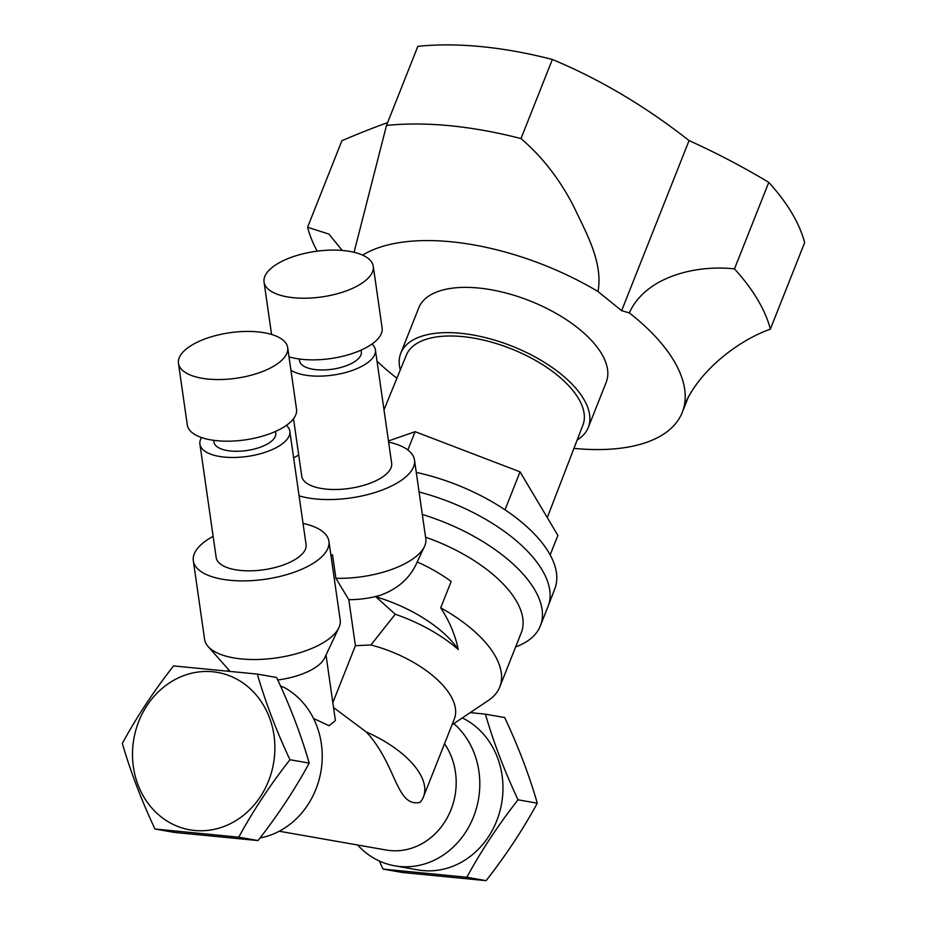 <?xml version="1.0" encoding="UTF-8"?>
<svg xmlns="http://www.w3.org/2000/svg" width="927" height="927" viewBox="0 0 927 927"><rect width="100%" height="100%" fill="white"/><g stroke="black" fill="none" stroke-linecap="round" stroke-linejoin="round"><path stroke-width="1.39" d="M173.546 665.922L257.347 674.091C265.446 702.145 276.316 730.685 289.954 759.723C270.116 785.053 253.059 810.87 238.76 837.185L154.971 829.016C141.333 799.978 130.464 771.438 122.364 743.384C136.651 717.069 153.72 691.252 173.546 665.922M154.971 829.016L174.23 832.4L258.019 840.569C277.857 815.227 294.913 789.41 309.212 763.106C301.113 735.041 290.244 706.501 276.605 677.475L257.347 674.091M258.019 840.569L238.76 837.185M309.212 763.106L289.954 759.723M383.048 869.097L402.306 872.481L486.107 880.65L466.837 877.266L383.048 869.097L379.34 861.009M470.244 712.596L485.424 714.172L504.682 717.556C518.32 746.583 529.19 775.134 537.289 803.188C523.002 829.491 505.933 855.32 486.107 880.65M485.424 714.172C493.523 742.226 504.392 770.766 518.031 799.804L537.289 803.188M518.031 799.804C498.193 825.134 481.136 850.951 466.837 877.266M453.848 723.605A79.907 70.904 100 0 1 472.967 818.24A79.907 70.904 100 0 1 394.786 865.83L417.938 869.908A79.907 70.904 -80 0 0 502.388 798.089A79.907 70.904 -80 0 0 462.318 717.915M280.533 686.026L284.241 687.521A79.907 70.904 100 0 1 321.09 770.43A79.907 70.904 100 0 1 260.024 837.973M303.048 523.442A68.494 28.528 171.8 0 1 328.923 541.298L340.197 619.943A68.494 28.528 171.8 0 1 338.853 627.753L324.647 657.938A49.467 20.603 171.8 0 1 277.752 679.966M338.853 627.753A68.494 28.528 171.8 0 1 276.443 657.903A68.494 28.528 171.8 0 1 208.088 646.513A68.494 28.528 171.8 0 1 204.6 639.387L193.326 560.742A68.494 28.528 171.8 0 1 213.129 536.327M328.923 541.298A68.494 28.528 171.8 0 1 265.168 579.259A68.494 28.528 171.8 0 1 193.326 560.742M394.786 865.83A79.907 70.904 100 0 1 357.637 845.007M444.508 743.767A65.829 58.413 100 0 1 447.173 817.857A65.829 58.413 100 0 1 386.153 850.024L279.224 831.229M425.574 537.197A114.16 53.754 21.6 0 1 521.264 632.724L499.746 687.023A114.16 53.754 21.6 0 1 488.471 700.372L452.017 724.833M458.228 649.503A101.97 48.019 -158.4 0 0 395.238 614.23L375.945 596.814A95.133 44.797 21.6 0 1 458.228 649.503C455.273 635.018 449.433 621.125 440.707 607.845L451.159 581.472A95.133 44.797 21.6 0 0 417.196 561.959L424.45 546.548A68.494 28.528 171.8 0 1 335.898 578.274L332.538 554.867A68.494 28.528 171.8 0 1 330.858 554.809M440.707 607.845A114.16 53.754 21.6 0 1 499.746 687.023M422.306 514.439A129.374 60.927 21.6 0 1 540.36 625.841A129.374 60.927 21.6 0 1 515.644 646.895M540.36 625.841L548.031 606.501A129.374 60.927 -158.4 0 0 425.864 493.859A129.374 60.927 -158.4 0 0 419.097 491.994M388.622 442.121A68.494 28.528 171.8 0 1 414.496 459.977A68.494 28.528 171.8 0 1 374.821 492.561A68.494 28.528 171.8 0 1 299.085 495.841M293.662 457.996A68.494 28.528 171.8 0 1 298.714 455.006M414.496 459.977L425.794 538.738A68.494 28.528 171.8 0 1 424.45 546.548M333.546 707.568L366.281 731.959C396.918 765.03 396.038 807.602 420.105 802.376A83.708 39.421 21.6 0 0 423.454 796.896L454.3 719.051A83.708 39.421 21.6 0 0 370.951 644.972L355.412 645.69L332.839 702.654M313.558 718.506L329.166 725.748L335.4 720.534L326.014 655.041M395.238 614.23L370.951 644.972M332.538 554.867L331.066 556.27M366.281 731.959A83.708 39.421 21.6 0 1 423.454 796.896M417.196 561.959C410.406 577.799 397.996 588.946 379.977 595.401L375.945 596.814M379.977 595.401A49.467 20.603 171.8 0 1 348.819 599.688L355.412 645.69M348.819 599.688L335.898 578.274M194.647 830.476A79.907 70.904 -80 0 0 269.56 778.309A79.907 70.904 -80 0 0 246.825 685.829A79.907 70.904 -80 0 0 137.822 723.929A79.907 70.904 -80 0 0 194.647 830.476M289.815 431.229L306.072 544.578A45.411 18.911 171.8 0 1 269.108 568.854A45.411 18.911 171.8 0 1 216.165 557.463L199.908 444.126A45.411 18.911 -8.2 0 0 252.851 455.505A45.411 18.911 -8.2 0 0 289.815 431.229A45.411 18.911 -8.2 0 0 286.385 425.377M290.927 370.163A45.411 18.911 -8.2 0 0 332.005 375.226A45.411 18.911 -8.2 0 0 375.4 349.908L391.657 463.257A45.411 18.911 171.8 0 1 348.251 488.575A45.411 18.911 171.8 0 1 301.75 476.142L293.511 418.737M375.4 349.908A45.411 18.911 -8.2 0 0 371.97 344.056M373.28 266.339A55.18 22.978 171.8 0 1 321.924 296.918A55.18 22.978 171.8 0 1 264.044 281.993A55.18 22.978 171.8 0 1 292.422 256.93A55.18 22.978 171.8 0 1 373.28 266.339L382.121 327.973A55.18 22.978 171.8 0 1 350.07 354.253A55.18 22.978 171.8 0 1 289.015 356.825M299.305 358.992L299.56 360.777A31.205 12.99 -8.2 0 0 331.518 369.328A31.205 12.99 -8.2 0 0 361.333 351.924L361.078 350.139M201.565 437.544A45.411 18.911 -8.2 0 0 199.908 444.126M287.694 347.66L296.536 409.294A55.18 22.978 171.8 0 1 245.18 439.873A55.18 22.978 171.8 0 1 187.3 424.96L178.459 363.326A55.18 22.978 171.8 0 1 200.22 340.835A55.18 22.978 171.8 0 1 256.061 331.739A55.18 22.978 171.8 0 1 287.694 347.66A55.18 22.978 171.8 0 1 236.339 378.239A55.18 22.978 171.8 0 1 178.459 363.326M213.72 440.313L213.975 442.098A31.205 12.99 -8.2 0 0 250.348 449.919A31.205 12.99 -8.2 0 0 275.748 433.245L275.493 431.461M416.281 472.388A129.154 60.823 21.6 0 1 554.821 588.761L548.599 604.914M407.857 449.966L415.111 431.681L520.047 471.855L557.892 535.424L550.151 554.96M388.459 440.974L415.111 431.681M504.995 509.838L520.047 471.855M547.289 517.614L582.898 425.111A94.96 44.716 -158.4 0 0 511.02 348.737A94.96 44.716 -158.4 0 0 406.339 355.134L383.998 409.885M386.489 125.458L417.845 46.35A266.362 125.423 -158.4 0 1 552.353 59.467L520.997 138.575A266.362 125.423 -158.4 0 0 386.489 125.458L354.068 252.318M552.353 59.467A740.198 544.056 -103.7 0 1 689.062 140.58L621.646 310.672L597.973 291.518C603.454 262.132 585.4 231.518 573.431 205.864C559.41 178.876 541.936 156.443 520.997 138.575M689.062 140.58A749.375 647.996 178.4 0 1 768.773 182.376L734.485 268.876C694.624 264.496 645.25 277.335 629.306 312.897L621.646 310.672M768.773 182.376A247.335 116.466 -158.4 0 1 804.636 242.642L770.36 329.143A247.335 116.466 -158.4 0 0 734.485 268.876M688.657 396.258L682.272 412.353A182.642 86.002 21.6 0 0 684.346 405.366C699.665 369.444 739.433 340.035 770.36 329.143M387.613 122.619A749.375 412.214 132.2 0 0 341.866 140.753L307.59 227.266A247.335 116.466 -158.4 0 0 317.161 251.182M342.272 250.475L328.923 234.091L307.59 227.266M400.8 353.164L418.726 307.903A100.834 47.486 21.6 0 1 478.529 288.019A100.834 47.486 21.6 0 1 607.359 368.32A100.834 47.486 21.6 0 1 606.223 382.214L588.286 427.463A100.834 47.486 -158.4 0 0 589.421 413.569A100.834 47.486 -158.4 0 0 498.564 341.345A100.834 47.486 -158.4 0 0 400.8 353.164A100.834 47.486 -158.4 0 0 400.302 369.919M573.94 448.378A182.642 86.002 -158.4 0 0 639.7 444.497A182.642 86.002 21.6 0 0 682.272 412.353M684.346 405.366A182.642 86.002 -158.4 0 0 629.306 312.897M597.973 291.518A182.642 86.002 -158.4 0 0 362.608 255.168M377.011 361.113A182.642 86.002 -158.4 0 0 395.644 377.219A182.642 86.002 21.6 0 0 396.918 378.216M577.162 440.012A100.834 47.486 -158.4 0 0 588.286 427.463M228.077 669.085L228.366 671.125M230.023 671.287L208.088 646.513M264.044 281.993L271.576 334.473"/></g></svg>
